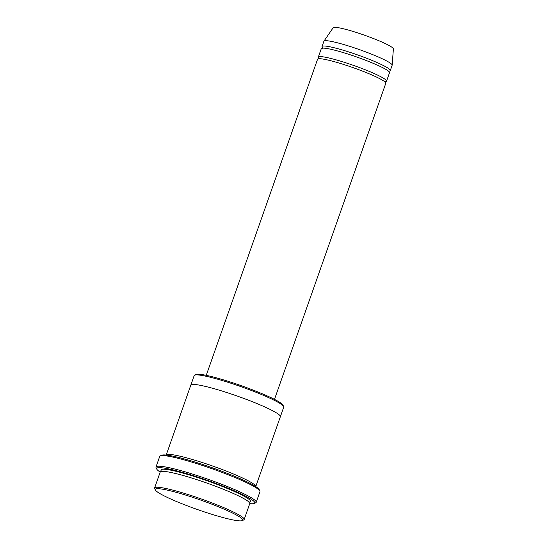 <?xml version="1.0" encoding="UTF-8"?>
<svg xmlns="http://www.w3.org/2000/svg" width="548" height="548" viewBox="0 0 548 548"><rect width="100%" height="100%" fill="white"/><g stroke="black" fill="none" stroke-linecap="round" stroke-linejoin="round"><path stroke-width="0.82" d="M318.306 57.143L321.292 48.662A36.168 3.905 19.4 0 1 346.233 53.505A36.168 3.905 19.4 0 1 383.929 68.308A36.168 3.905 19.4 0 1 389.532 72.692L386.546 81.172A36.168 3.905 -160.6 0 0 353.72 65.472A36.168 3.905 -160.6 0 0 318.306 57.143A36.168 3.905 -160.6 0 0 319.039 58.417M385.175 81.707A36.168 3.905 -160.6 0 0 386.546 81.172M190.827 385.114L194.177 375.606A47.471 5.124 19.4 0 1 194.629 375.175L196.054 374.496A46.34 5.001 19.4 0 1 229.879 381.853A46.34 5.001 19.4 0 1 275.863 400.095A46.34 5.001 19.4 0 1 282.96 405.102L283.652 406.527A47.471 5.124 19.4 0 1 283.734 407.143L280.384 416.651M154.611 487.96L160.208 472.061A47.471 5.124 19.4 0 1 192.944 478.411A47.471 5.124 19.4 0 1 242.415 497.851A47.471 5.124 19.4 0 1 249.765 503.598L244.168 519.497A47.471 5.124 -160.6 0 0 201.089 498.892A47.471 5.124 -160.6 0 0 154.611 487.96A47.471 5.124 -160.6 0 0 154.694 488.576L155.385 489.994A46.34 5.001 -160.6 0 0 162.482 495.002A46.34 5.001 -160.6 0 0 208.466 513.243A46.34 5.001 -160.6 0 0 242.291 520.6A46.34 5.001 -160.6 0 0 200.678 500.071A46.34 5.001 -160.6 0 0 155.385 489.994M242.291 520.6L243.716 519.929A47.471 5.124 -160.6 0 0 244.168 519.497M194.629 375.175A47.471 5.124 19.4 0 1 229.276 382.71A47.471 5.124 19.4 0 1 276.384 401.396A47.471 5.124 19.4 0 1 283.652 406.527M206.247 375.353L317.559 59.259A36.168 3.905 19.4 0 1 342.5 64.102A36.168 3.905 19.4 0 1 380.196 78.912A36.168 3.905 19.4 0 1 385.799 83.289L274.486 399.376M388.909 71.11A36.168 3.905 -160.6 0 0 390.272 70.569A36.168 3.905 -160.6 0 0 357.454 54.875A36.168 3.905 -160.6 0 0 322.039 46.539A36.168 3.905 -160.6 0 0 322.772 47.813M390.272 70.569L392.142 65.274A36.168 3.905 -160.6 0 0 392.163 65.157A36.168 3.905 -160.6 0 0 359.324 49.573A36.168 3.905 -160.6 0 0 323.957 41.141A36.168 3.905 -160.6 0 0 323.909 41.244L322.039 46.539M392.163 65.157L393.389 48.923A31.928 3.446 -160.6 0 0 364.393 35.168A31.928 3.446 -160.6 0 0 333.177 27.722L323.957 41.141M156.002 466.999L159.728 456.402A53.129 5.733 19.4 0 1 160.235 455.915L161.66 455.244A51.998 5.61 19.4 0 1 199.609 463.498A51.998 5.61 19.4 0 1 251.203 483.966A51.998 5.61 19.4 0 1 259.17 489.583L259.862 491.001A53.129 5.733 19.4 0 1 259.951 491.693L256.217 502.29A53.129 5.733 -160.6 0 0 208.014 479.24A53.129 5.733 -160.6 0 0 156.002 466.999A53.129 5.733 -160.6 0 0 156.091 467.691L156.776 469.115A51.998 5.61 -160.6 0 0 160.194 472.095M255.752 486.597A47.477 5.124 -160.6 0 0 212.665 466.033A47.477 5.124 -160.6 0 0 166.195 455.059L190.814 385.141A47.477 5.124 -160.6 0 1 237.298 396.081A47.477 5.124 -160.6 0 1 280.377 416.679L255.752 486.597M249.751 503.633A51.998 5.61 -160.6 0 0 254.286 503.448A51.998 5.61 -160.6 0 0 207.596 480.411A51.998 5.61 -160.6 0 0 156.776 469.115M160.235 455.915A53.129 5.733 19.4 0 1 199.006 464.348A53.129 5.733 19.4 0 1 251.724 485.261A53.129 5.733 19.4 0 1 259.862 491.001M254.286 503.448L255.717 502.776A53.129 5.733 -160.6 0 0 256.217 502.29M249.052 502.153A47.471 5.124 -160.6 0 0 207.493 480.891A47.471 5.124 -160.6 0 0 161.653 471.362M232.736 382.785A36.168 3.905 19.4 0 1 249.182 388.573M161.674 471.102L161.496 471.602M249.052 502.434L249.23 501.934M323.238 48.108L322.745 47.58L322.491 48.293M388.827 71.651L389.08 70.939M319.505 58.711L319.011 58.177L318.758 58.896M385.093 82.255L385.347 81.536"/></g></svg>

